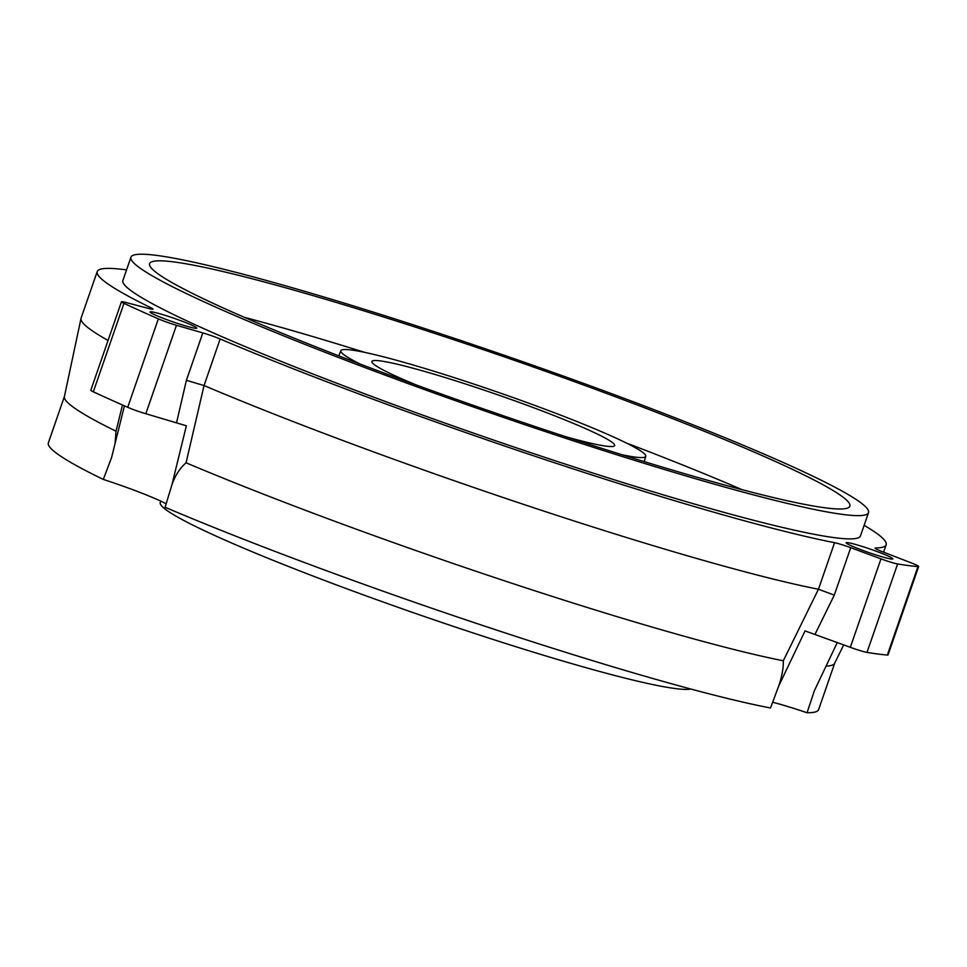 <?xml version="1.0" encoding="UTF-8"?>
<svg xmlns="http://www.w3.org/2000/svg" width="967" height="967" viewBox="0 0 967 967"><rect width="100%" height="100%" fill="white"/><g stroke="black" fill="none" stroke-linecap="round" stroke-linejoin="round"><path stroke-width="1.45" d="M160.727 501.087L160.244 502.465A282.34 21.334 19.1 0 0 163.036 507.337A282.34 21.334 19.1 0 0 426.435 617.224A282.34 21.334 19.1 0 0 690.861 689.036M115.037 443.66L116.016 431.209A407.578 30.799 -160.9 0 1 68.5 403.336A407.578 30.799 -160.9 0 1 64.39 396.603L81.01 318.433A417.454 31.548 -160.9 0 1 81.083 318.143L97.208 271.594A417.454 31.548 -160.9 0 1 126.544 269.902M64.426 396.458L48.35 442.874A407.578 30.799 19.1 0 0 52.375 449.885A407.578 30.799 19.1 0 0 103.312 479.427L111.568 457.596L124.429 405.862M837.301 642.487L814.419 690.619L807.046 712.739A407.578 30.799 19.1 0 0 818.626 709.597L834.69 663.193M772.657 702.223A58.491 4.424 -160.9 0 1 807.046 712.739M843.72 644.856L834.63 663.326A407.578 30.799 -160.9 0 1 826.011 666.142M196.506 327.704A24.707 1.861 -160.9 0 1 196.748 328.127A24.707 1.861 -160.9 0 1 174.822 322.507A24.707 1.861 -160.9 0 1 150.308 312.389A24.707 1.861 -160.9 0 1 150.066 311.966A24.707 1.861 -160.9 0 1 171.993 317.587A24.707 1.861 -160.9 0 1 196.506 327.704M150.719 308.993L151.106 307.869A417.454 31.548 -160.9 0 1 101.33 278.786A417.454 31.548 -160.9 0 1 97.208 271.594M108.05 340.457A417.454 31.548 -160.9 0 1 85.217 325.335A417.454 31.548 -160.9 0 1 81.01 318.433M176.586 422.603L186.401 380.309L202.816 332.902L176.453 325.287A14.819 1.124 -160.9 0 1 158.346 318.856A474.265 35.839 -160.9 0 1 123.957 303.36A14.819 1.124 -160.9 0 1 121.443 301.789L90.813 390.233A14.819 1.124 19.1 0 0 93.328 391.804A474.265 35.839 19.1 0 0 127.717 407.3A14.819 1.124 19.1 0 0 145.824 413.731L186.365 425.782L171.921 484.805L165.091 507.264A407.578 30.799 19.1 0 0 770.506 707.989L778.725 685.978L805.052 630.907L850.344 647.31A14.819 1.124 19.1 0 0 867 652.399A474.265 35.839 19.1 0 0 887.343 655.046A14.819 1.124 19.1 0 0 888.02 654.949L918.65 566.505A14.819 1.124 -160.9 0 0 918.505 566.251A14.819 1.124 -160.9 0 0 910.938 562.758L882.75 551.867A14.819 1.124 -160.9 0 1 875.183 548.374A14.819 1.124 -160.9 0 1 875.038 548.12A14.819 1.124 -160.9 0 1 875.413 547.999L875.268 548.446M918.65 566.505A14.819 1.124 -160.9 0 1 917.961 566.602A474.265 35.839 -160.9 0 1 897.63 563.954A14.819 1.124 -160.9 0 1 880.973 558.866L850.718 547.697L834.291 595.104L815.048 634.279M892.601 558.479A24.707 1.861 -160.9 0 1 892.843 558.914A24.707 1.861 -160.9 0 1 870.916 553.281A24.707 1.861 -160.9 0 1 846.403 543.164A24.707 1.861 -160.9 0 1 846.161 542.741A24.707 1.861 -160.9 0 1 868.088 548.374A24.707 1.861 -160.9 0 1 892.601 558.479M134.8 263.931A390.281 29.493 -160.9 0 1 130.944 257.21A390.281 29.493 -160.9 0 1 477.432 346.101A390.281 29.493 -160.9 0 1 864.679 505.91A390.281 29.493 -160.9 0 1 868.535 512.631A390.281 29.493 -160.9 0 1 522.035 423.739A390.281 29.493 -160.9 0 1 134.8 263.931M130.944 257.21L122.882 280.49A390.281 29.493 19.1 0 0 126.737 287.199A390.281 29.493 19.1 0 0 513.973 447.008A390.281 29.493 19.1 0 0 860.473 535.899L868.535 512.631M153.282 270.059A370.518 28.007 19.1 0 0 520.911 421.769A370.518 28.007 19.1 0 0 849.86 506.164A370.518 28.007 19.1 0 0 846.198 499.782A370.518 28.007 19.1 0 0 478.568 348.06A370.518 28.007 19.1 0 0 149.607 263.677A370.518 28.007 19.1 0 0 153.282 270.059M360.498 364.196A161.332 12.196 -160.9 0 1 342.427 353.523A161.332 12.196 -160.9 0 1 340.855 350.695A161.332 12.196 -160.9 0 1 484.37 387.598A161.332 12.196 -160.9 0 1 644.143 453.547A161.332 12.196 -160.9 0 1 645.763 456.279A161.332 12.196 -160.9 0 1 621.962 454.732M565.441 436.625A128.442 9.706 19.1 0 0 614.661 445.569A128.442 9.706 19.1 0 0 613.392 443.357A128.442 9.706 19.1 0 0 485.954 390.765A128.442 9.706 19.1 0 0 371.908 361.513A128.442 9.706 19.1 0 0 373.177 363.713A128.442 9.706 19.1 0 0 416.124 384.914M103.312 479.427A58.491 4.424 -160.9 0 1 166.143 503.795M778.725 685.978C781.965 676.513 783.5 668.112 783.318 660.787A407.578 30.799 -160.9 0 1 186.063 462.782C179.947 468.064 175.232 475.401 171.921 484.805M116.016 431.209L122.483 405.004M186.401 380.309L204.049 385.543L186.063 462.782M783.318 660.787L818.445 589.241L834.291 595.104M850.718 547.697A14.819 1.124 -160.9 0 0 834.569 542.692L818.457 589.241A417.454 31.548 -160.9 0 1 204.049 385.543L220.15 338.994A14.819 1.124 -160.9 0 0 202.816 332.902M121.443 301.789A14.819 1.124 -160.9 0 1 125.795 302.453L148.664 308.485A14.819 1.124 -160.9 0 0 153.016 309.162A14.819 1.124 -160.9 0 0 151.106 307.869M864.135 525.323A417.454 31.548 -160.9 0 1 886.147 544.796A417.454 31.548 -160.9 0 1 875.413 547.999M834.569 542.692A417.454 31.548 -160.9 0 1 220.15 338.994M742.064 489.689A370.518 28.007 19.1 0 0 626.072 442.886M364.607 352.339A370.518 28.007 19.1 0 0 244.518 317.394M887.343 655.046L917.961 566.602M127.717 407.3L158.346 318.856M123.957 303.36L93.328 391.804M176.453 325.287L145.824 413.731M897.63 563.954L867 652.399M880.973 558.866L850.344 647.31M340.855 350.695L338.764 355.844M886.147 544.796L883.584 552.181M645.763 456.279L644.215 461.622"/></g></svg>
